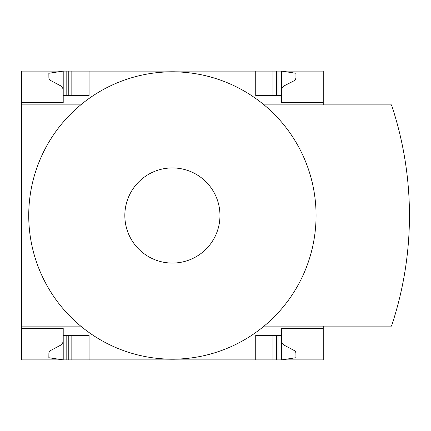 <?xml version="1.0" encoding="UTF-8"?>
<svg xmlns="http://www.w3.org/2000/svg" width="431" height="431" viewBox="0 0 431 431"><rect width="100%" height="100%" fill="white"/><g stroke="black" fill="none" stroke-linecap="round" stroke-linejoin="round"><path stroke-width="0.65" d="M323.25 326.843L323.25 326.122L391.493 326.122A349.697 349.697 0 0 0 391.493 104.878L323.25 104.878L323.25 104.157L263.19 104.157A143.668 143.668 0 0 1 263.19 326.843L323.25 326.843L323.25 359.885L21.55 359.885L21.55 326.843L81.61 326.843A143.668 143.668 0 0 1 81.61 104.157L21.55 104.157L21.55 326.843M21.55 104.157L21.55 71.115L63.212 71.115L48.848 73.27L48.892 78.237L49.732 80.031L61.137 86.087L62.764 88.28L63.212 90.51M63.212 328.277L21.55 328.277L63.212 328.277L63.212 359.885L48.848 357.73L48.892 352.763L49.732 350.969L61.137 344.913L62.764 342.72L63.212 340.49M63.212 102.723L21.55 102.723L63.212 102.723L63.212 71.115L323.25 71.115L323.25 104.157M323.25 328.277L281.588 328.277L281.588 335.463L255.728 335.463L255.728 359.885M89.072 359.885L89.072 335.463L63.212 335.463M281.588 335.463L281.588 359.885L295.952 357.73L295.908 352.763L295.068 350.969L283.663 344.913L282.036 342.72L281.588 340.49M255.728 71.115L255.728 95.537L281.588 95.537L281.588 102.723L323.25 102.723M63.212 95.537L89.072 95.537L89.072 71.115M281.588 90.51L282.036 88.28L283.663 86.087L294.427 80.602L295.547 79.32L295.952 77.666L295.952 73.27L281.588 71.115L281.588 95.537M263.19 326.843A143.668 143.668 0 0 1 81.61 326.843M81.61 104.157A143.668 143.668 0 0 1 263.19 104.157M172.4 167.934A47.566 47.566 0 0 1 213.593 239.28A47.566 47.566 0 0 1 131.207 239.28A47.566 47.566 0 0 1 172.4 167.934M272.968 359.885L272.968 335.463M71.832 359.885L71.832 335.463M272.968 95.537L272.968 71.115M71.832 95.537L71.832 71.115M277.995 359.885L277.995 335.463M276.557 359.885L276.557 335.463M68.243 359.885L68.243 335.463M66.805 359.885L66.805 335.463M276.557 95.537L276.557 71.115M277.995 95.537L277.995 71.115M68.243 95.537L68.243 71.115M66.805 95.537L66.805 71.115"/></g></svg>
